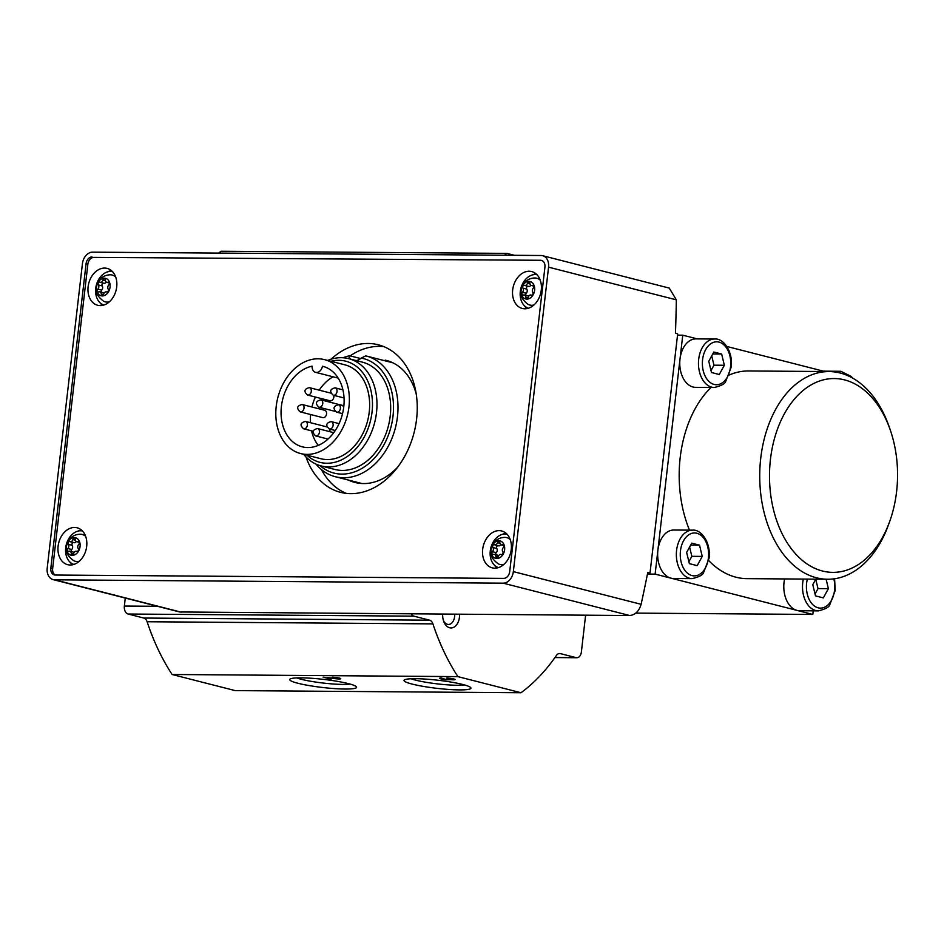 <?xml version="1.0" encoding="UTF-8"?>
<svg xmlns="http://www.w3.org/2000/svg" width="944" height="944" viewBox="0 0 944 944"><rect width="100%" height="100%" fill="white"/><g stroke="black" fill="none" stroke-linecap="round" stroke-linejoin="round"><path stroke-width="1.42" d="M514.386 255.305L506.881 253.393L221.073 251.257A207.692 137.21 90.4 0 0 218.619 253.098M322.447 366.237A41.536 30.774 104.3 0 1 322.883 366.343A41.536 30.774 104.3 0 1 342.401 414.215A41.536 30.774 104.3 0 1 302.304 446.831A41.536 30.774 104.3 0 1 281.442 406.062A41.536 30.774 104.3 0 1 312.086 366.166A6.927 5.133 -75.7 0 0 315.615 372.337A6.927 5.133 -75.7 0 0 322.447 366.237L323.32 366.461M318.27 445.391A41.536 30.774 104.3 0 1 311.532 430.83M310.411 422.688A41.536 30.774 104.3 0 1 310.623 414.534M311.921 407.006A41.536 30.774 104.3 0 1 315.39 397.035M319.214 390.155A41.536 30.774 104.3 0 1 333.09 376.809M343.109 357.764A62.304 46.162 104.3 0 1 349.681 355.746L349.374 357.988A59.118 43.802 104.3 0 0 347.451 358.366M320.016 465.628A59.118 43.802 104.3 0 0 388.279 435.408A59.118 43.802 104.3 0 0 361.257 358.071L365.729 355.864A62.304 46.162 104.3 0 1 366.142 355.971A62.304 46.162 104.3 0 1 395.418 427.774A62.304 46.162 104.3 0 1 335.273 476.696A62.304 46.162 104.3 0 1 315.921 464.07M349.681 355.746L360.667 358.555M384.656 360.702A13.841 10.254 -75.7 0 0 385.176 360.148L387.441 360.726M92.052 256.933A6.927 5.133 -75.7 0 0 86.069 263.718L50.834 568.17A6.927 5.133 -75.7 0 0 54.315 574.92A6.927 5.133 -75.7 0 0 55.248 575.038L503.718 578.389A6.927 5.133 -75.7 0 0 509.701 571.604L544.924 267.152A6.927 5.133 -75.7 0 0 541.443 260.402A6.927 5.133 -75.7 0 0 540.523 260.284L93.857 257.393A6.927 5.133 -75.7 0 0 87.863 264.178L52.64 568.642A6.927 5.133 -75.7 0 0 55.248 575.038M548.558 267.176A11.765 8.72 -75.7 0 0 542.647 255.706A11.765 8.72 -75.7 0 0 541.077 255.505L92.606 252.154A11.765 8.72 -75.7 0 0 82.423 263.695L47.2 568.146A11.765 8.72 -75.7 0 0 53.124 579.616A11.765 8.72 -75.7 0 0 54.693 579.817L503.164 583.168A11.765 8.72 -75.7 0 0 513.335 571.627L548.558 267.176L676.341 299.85L669.249 288.085L542.647 255.706M179.726 611.972L629.742 615.535C635.3 614.874 639.088 611.134 641.118 604.302A1038.435 686.076 90.4 0 0 647.749 572.512L650.038 572.843L677.674 333.928L675.456 333.114A1038.435 686.076 90.4 0 0 676.341 299.85M125.281 598.071L124.36 606.048A6.927 4.578 90.4 0 0 128.077 614.025L143.795 618.049A6.927 4.578 90.4 0 1 147.099 621.742A207.692 137.21 90.4 0 0 172.103 674.488L235.174 690.607L520.994 692.743A207.692 137.21 90.4 0 0 556.405 655.455A6.927 4.578 90.4 0 1 559.615 653.519A6.927 4.578 90.4 0 1 560.358 653.614L576.076 657.638A6.927 4.578 90.4 0 0 576.819 657.732A6.927 4.578 90.4 0 0 581.374 651.962L585.622 615.205M803.332 579.073A24.225 16.013 -89.6 0 0 818.33 610.874L799.627 610.733A24.225 16.013 -89.6 0 1 797.043 610.402L812.808 614.438L813.221 610.839M697.25 338.896L682.76 335.191L679.999 359.086A24.225 16.013 -89.6 0 1 695.952 338.884L714.655 339.026A24.225 16.013 -89.6 0 0 698.466 363.133A24.225 16.013 -89.6 0 0 714.301 387.488C721.299 385.777 725.098 383.748 725.712 381.388L731.199 367.145C733.228 351.605 723.399 337.999 714.655 339.026M889.543 521.879A96.925 64.039 -89.6 0 1 792.287 549.986A96.925 64.039 -89.6 0 1 793.408 400.303A96.925 64.039 -89.6 0 1 890.227 429.862A96.925 64.039 -89.6 0 1 896.599 491.576A96.925 64.039 -89.6 0 1 889.543 521.879L888.351 525.159A103.84 68.605 -89.6 0 1 827.558 579.25L747.011 578.648A103.84 68.605 -89.6 0 1 708.732 560.571M689.498 530.139A103.84 68.605 -89.6 0 1 711.056 387.465M729.287 374.992A103.84 68.605 -89.6 0 1 748.557 370.968L829.103 371.57A103.84 68.605 -89.6 0 1 889.083 426.57L890.227 429.862M819.274 371.499A24.225 16.013 -89.6 0 1 822.094 371.145L840.809 371.287A24.225 16.013 -89.6 0 0 836.349 372.207M823.404 371.157L726.809 346.46M714.301 387.488L695.586 387.347A24.225 16.013 -89.6 0 1 679.999 359.086L655.124 574.117L647.454 574.058M655.124 574.117L670.889 578.141A24.225 16.013 90.4 0 0 673.473 578.483L692.176 578.625A24.225 16.013 -89.6 0 1 676.352 554.27A24.225 16.013 -89.6 0 1 692.542 530.162L673.839 530.021A24.225 16.013 90.4 0 0 657.885 550.222A24.225 16.013 -89.6 0 0 670.889 578.141L797.043 610.402A24.225 16.013 -89.6 0 1 784.629 578.932M411.218 613.907A6.927 4.578 90.4 0 0 413.885 616.161L429.614 620.184L143.795 618.049M506.881 253.393A207.692 137.21 90.4 0 0 504.438 255.234M429.614 620.184A6.927 4.578 90.4 0 1 432.918 623.878A207.692 137.21 90.4 0 0 457.911 676.624L172.103 674.488M441.367 678.04A5.192 0.625 -173.4 0 0 439.585 678.311A5.192 0.625 -173.4 0 0 444.388 679.503A5.192 0.625 -173.4 0 0 449.863 679.574A5.192 0.625 -173.4 0 0 455.102 679.538A5.192 0.625 -173.4 0 0 452.117 678.618A5.192 0.625 -173.4 0 0 446.559 678.087L452.695 679.267L445.273 679.302L441.367 678.04M332.241 677.226L338.365 678.417L335.356 678.406L323.143 677.167L329.904 678.889L331.722 678.901L326.624 677.603L335.132 678.665A5.192 0.625 -173.4 0 0 340.772 678.689A5.192 0.625 -173.4 0 0 337.799 677.768A5.192 0.625 -173.4 0 0 332.241 677.226M459.398 689.899A33.677 4.083 -173.4 0 0 470.749 687.645A33.677 4.083 -173.4 0 0 437.957 680.235A33.677 4.083 -173.4 0 0 404.351 679.951A33.677 4.083 -173.4 0 0 421.555 686.087A33.677 4.083 -173.4 0 0 459.398 689.899M345.079 689.037A33.677 4.083 -173.4 0 0 356.419 686.784A33.677 4.083 -173.4 0 0 323.627 679.385A33.677 4.083 -173.4 0 0 290.02 679.102A33.677 4.083 -173.4 0 0 307.225 685.238A33.677 4.083 -173.4 0 0 345.079 689.037M457.911 676.624L520.994 692.743M459.563 614.261A12.803 8.461 -89.6 0 1 459.445 617.27A12.803 8.461 -89.6 0 1 452.424 627.784A12.803 8.461 -89.6 0 1 443.621 621.164A12.803 8.461 -89.6 0 1 442.677 614.131M682.76 335.191L677.532 335.155M812.808 614.438L635.808 613.116M686.642 552.417L689.356 563.651L697.156 565.645L702.242 556.405L699.528 545.172L691.728 543.166L686.642 552.417M827.558 579.25A103.84 68.605 -89.6 0 1 759.731 474.903A103.84 68.605 -89.6 0 1 829.103 371.57M708.755 361.281L711.469 372.514L719.269 374.508L724.355 365.269L721.641 354.035L713.841 352.041L708.755 361.281M815.817 579.168L812.784 584.666L815.498 595.9L823.31 597.906L828.395 588.655L826.118 579.25M815.038 593.965L818 588.584L828.395 588.655M818 588.584L815.746 579.286M712.779 353.965L721.641 354.035M710.997 370.579L713.971 365.186L724.355 365.269M713.971 365.186L711.717 355.888M690.666 545.101L699.528 545.172M688.884 561.715L691.846 556.323L702.242 556.405M691.846 556.323L689.604 547.024M296.782 677.91A29.653 3.599 -173.4 0 0 342.92 684.412A29.653 3.599 -173.4 0 0 350.106 684.081M411.1 678.76A29.653 3.599 -173.4 0 0 457.238 685.261A29.653 3.599 -173.4 0 0 464.436 684.931M647.69 572.831L650.038 572.843M540.523 260.284L93.857 257.393M305.998 456.943A76.157 56.416 -75.7 0 0 340.583 492.343A76.157 56.416 -75.7 0 0 350.755 493.653A76.157 56.416 -75.7 0 0 415.584 425.803A76.157 56.416 -75.7 0 0 378.308 344.796A76.157 56.416 -75.7 0 0 330.966 359.251M104.583 268.072A19.033 14.101 104.3 0 1 107.12 268.391A19.033 14.101 104.3 0 1 116.077 290.327A19.033 14.101 104.3 0 1 97.692 305.278A19.033 14.101 104.3 0 1 88.37 285.029A19.033 14.101 104.3 0 1 104.583 268.072M499.128 530.634A19.033 14.101 104.3 0 1 501.677 530.965A19.033 14.101 104.3 0 1 510.621 552.901A19.033 14.101 104.3 0 1 492.249 567.851A19.033 14.101 104.3 0 1 482.927 547.603A19.033 14.101 104.3 0 1 499.128 530.634M529.147 271.235A19.033 14.101 104.3 0 1 531.684 271.565A19.033 14.101 104.3 0 1 540.641 293.501A19.033 14.101 104.3 0 1 522.256 308.452A19.033 14.101 104.3 0 1 512.934 288.203A19.033 14.101 104.3 0 1 529.147 271.235M74.564 527.46A19.033 14.101 104.3 0 1 77.113 527.79A19.033 14.101 104.3 0 1 86.057 549.727A19.033 14.101 104.3 0 1 67.685 564.677A19.033 14.101 104.3 0 1 58.363 544.428A19.033 14.101 104.3 0 1 74.564 527.46M72.452 564.807A19.033 14.101 104.3 0 1 70.08 562.211M78.033 531.106A19.033 14.101 104.3 0 1 81.349 529.973M527.023 308.57A19.033 14.101 104.3 0 1 524.663 305.986M532.617 274.881A19.033 14.101 104.3 0 1 535.932 273.748M497.016 567.969A19.033 14.101 104.3 0 1 494.644 565.385M502.597 534.28A19.033 14.101 104.3 0 1 505.913 533.148M102.459 305.408A19.033 14.101 104.3 0 1 100.099 302.823M108.053 271.707A19.033 14.101 104.3 0 1 111.368 270.574M383.842 346.625A76.157 56.416 -75.7 0 0 350.153 355.864M321.444 469.605A76.157 56.416 -75.7 0 0 346.318 493.393M348.584 480.107A63 46.669 -75.7 0 0 355.097 482.478A63 46.669 -75.7 0 0 397.589 467.245M416.269 394.179A63 46.669 -75.7 0 0 386.32 360.419A63 46.669 -75.7 0 0 385.176 360.148M358.047 482.526A63 46.669 -75.7 0 0 359.924 483.363M361.257 358.071A13.263 9.818 104.3 0 1 356.089 360.549M350.672 359.157A13.263 9.818 104.3 0 1 349.374 357.988M327.698 360.431A55.377 41.029 104.3 0 1 341.256 357.693A55.377 41.029 104.3 0 1 348.655 358.649L362.354 362.142A55.377 41.029 104.3 0 1 388.385 425.968A55.377 41.029 104.3 0 1 334.908 469.463L321.22 465.958A55.377 41.029 104.3 0 1 303.685 454.335M318.116 358.803A48.463 35.896 104.3 0 1 324.594 359.64A48.463 35.896 104.3 0 1 347.368 415.478A48.463 35.896 104.3 0 1 300.581 453.545A48.463 35.896 104.3 0 1 276.863 401.991A48.463 35.896 104.3 0 1 318.116 358.803M324.594 359.64L344.867 364.821A48.463 35.896 104.3 0 1 367.641 420.67A48.463 35.896 104.3 0 1 320.854 458.725L300.581 453.545M330.943 361.269A52.203 38.669 104.3 0 1 338.813 360.301A52.203 38.669 104.3 0 1 368.856 426.334A52.203 38.669 104.3 0 1 306.942 455.161M348.655 358.649A55.377 41.029 104.3 0 1 374.685 422.464A55.377 41.029 104.3 0 1 321.22 465.958M343.876 405.814A3.811 2.82 -75.7 0 0 343.368 405.613L320.842 399.855C315.674 401.141 315.036 403.607 318.954 407.23A3.811 2.82 -75.7 0 0 319.461 407.289A3.811 2.82 -75.7 0 0 322.706 403.902A3.811 2.82 -75.7 0 0 320.842 399.855M307.496 395.017A3.811 2.82 -75.7 0 0 308.004 395.076A3.811 2.82 -75.7 0 0 311.249 391.689A3.811 2.82 -75.7 0 0 309.384 387.642C304.204 388.928 303.579 391.394 307.496 395.017L330.022 400.775A3.811 2.82 -75.7 0 0 330.53 400.846A3.811 2.82 -75.7 0 0 333.692 395.324A3.811 2.82 -75.7 0 0 336.973 391.878A3.811 2.82 -75.7 0 0 335.108 387.831C329.928 389.129 329.303 391.583 333.22 395.206A3.811 2.82 -75.7 0 0 333.728 395.276M300.216 411.867L322.742 417.626A3.811 2.82 -75.7 0 0 323.249 417.696A3.811 2.82 -75.7 0 0 326.494 414.298A3.811 2.82 -75.7 0 0 324.63 410.251L302.104 404.492C296.923 405.79 296.298 408.245 300.216 411.867A3.811 2.82 -75.7 0 0 300.723 411.938A3.811 2.82 -75.7 0 0 303.968 408.54A3.811 2.82 -75.7 0 0 302.104 404.492M329.775 431.656A3.811 2.82 -75.7 0 0 329.786 429.119M454.666 614.225A9.346 6.171 -89.6 0 1 454.595 616.68A9.346 6.171 -89.6 0 1 448.447 624.468A9.346 6.171 -89.6 0 1 443.338 620.255M74.328 537.596A9.003 6.667 104.3 0 1 78.635 550.954A9.003 6.667 104.3 0 1 66.93 550.859A9.003 6.667 104.3 0 1 74.328 537.596M75.308 539.543A2.903 2.159 -75.7 0 0 76.794 541.714A2.903 2.159 -75.7 0 0 77.821 541.655A1.664 1.227 -75.7 0 1 78.718 544.417A2.903 2.159 104.3 0 0 78.234 548.594A1.664 1.227 -75.7 0 1 76.7 551.343A2.903 2.159 -75.7 0 0 76.476 551.272A2.903 2.159 -75.7 0 0 73.703 553.408A1.664 1.227 -75.7 0 1 71.284 553.385A2.903 2.159 -75.7 0 0 69.797 551.213A2.903 2.159 -75.7 0 0 68.77 551.284A1.664 1.227 -75.7 0 1 67.874 548.511A2.903 2.159 -75.7 0 0 68.357 544.346A1.664 1.227 -75.7 0 1 69.891 541.596A2.903 2.159 -75.7 0 0 70.116 541.667A2.903 2.159 -75.7 0 0 72.889 539.531A1.664 1.227 -75.7 0 1 75.308 539.543M79.355 561.208A13.841 10.254 104.3 0 1 73.42 560.524C67.461 555.686 62.552 550.435 69.502 539.272C72.228 536.062 75.768 534.363 80.146 534.198A13.841 10.254 104.3 0 1 80.287 534.198A13.841 10.254 104.3 0 1 85.692 536.44M73.833 564.453A17.311 12.827 104.3 0 1 66.021 545.809A17.311 12.827 104.3 0 1 80.677 530.788A17.311 12.827 104.3 0 1 82.399 530.953M104.336 278.197A9.003 6.667 104.3 0 1 108.643 291.554A9.003 6.667 104.3 0 1 96.949 291.46A9.003 6.667 104.3 0 1 104.336 278.197M105.327 280.144A2.903 2.159 -75.7 0 0 106.802 282.315A2.903 2.159 -75.7 0 0 107.828 282.256A1.664 1.227 -75.7 0 1 108.725 285.017A2.903 2.159 104.3 0 0 108.241 289.194A1.664 1.227 -75.7 0 1 106.707 291.944A2.903 2.159 -75.7 0 0 106.483 291.873A2.903 2.159 -75.7 0 0 103.722 294.009A1.664 1.227 -75.7 0 1 101.291 293.997A2.903 2.159 -75.7 0 0 99.816 291.826A2.903 2.159 -75.7 0 0 98.79 291.885A1.664 1.227 -75.7 0 1 97.893 289.112A2.903 2.159 -75.7 0 0 98.377 284.946A1.664 1.227 -75.7 0 1 99.911 282.197A2.903 2.159 -75.7 0 0 100.135 282.268A2.903 2.159 -75.7 0 0 102.896 280.132A1.664 1.227 -75.7 0 1 105.327 280.144M109.362 301.809A13.841 10.254 104.3 0 1 103.427 301.124C97.48 296.286 92.571 291.035 99.509 279.872C102.235 276.663 105.787 274.964 110.165 274.798A13.841 10.254 104.3 0 1 110.295 274.798A13.841 10.254 104.3 0 1 115.699 277.04M103.852 305.054A17.311 12.827 104.3 0 1 96.04 286.41A17.311 12.827 104.3 0 1 110.696 271.388A17.311 12.827 104.3 0 1 112.419 271.553M498.892 540.759A9.003 6.667 104.3 0 1 503.199 554.116A9.003 6.667 104.3 0 1 491.494 554.034A9.003 6.667 104.3 0 1 498.892 540.759M499.872 542.717A2.903 2.159 -75.7 0 0 501.358 544.889A2.903 2.159 -75.7 0 0 502.385 544.818A1.664 1.227 -75.7 0 1 503.282 547.591A2.903 2.159 104.3 0 0 502.798 551.756A1.664 1.227 -75.7 0 1 501.264 554.517A2.903 2.159 -75.7 0 0 501.04 554.435A2.903 2.159 -75.7 0 0 498.267 556.582A1.664 1.227 -75.7 0 1 495.848 556.559A2.903 2.159 -75.7 0 0 494.361 554.388A2.903 2.159 -75.7 0 0 493.334 554.458A1.664 1.227 -75.7 0 1 492.438 551.685A2.903 2.159 -75.7 0 0 492.921 547.52A1.664 1.227 -75.7 0 1 494.455 544.759A2.903 2.159 -75.7 0 0 494.68 544.841A2.903 2.159 -75.7 0 0 497.453 542.694A1.664 1.227 -75.7 0 1 499.872 542.717M503.919 564.382A13.841 10.254 104.3 0 1 497.984 563.686C492.025 558.848 487.116 553.609 494.066 542.446C496.792 539.225 500.344 537.537 504.71 537.372A13.841 10.254 104.3 0 1 504.851 537.372A13.841 10.254 104.3 0 1 510.256 539.614M498.397 567.615A17.311 12.827 104.3 0 1 490.585 548.971A17.311 12.827 104.3 0 1 505.241 533.95A17.311 12.827 104.3 0 1 506.963 534.127M528.9 281.371A9.003 6.667 104.3 0 1 533.207 294.717A9.003 6.667 104.3 0 1 521.513 294.634A9.003 6.667 104.3 0 1 528.9 281.371M529.891 283.318A2.903 2.159 -75.7 0 0 531.366 285.489A2.903 2.159 -75.7 0 0 532.392 285.418A1.664 1.227 -75.7 0 1 533.289 288.191A2.903 2.159 104.3 0 0 532.805 292.369A1.664 1.227 -75.7 0 1 531.271 295.118A2.903 2.159 -75.7 0 0 531.047 295.035A2.903 2.159 -75.7 0 0 528.286 297.183A1.664 1.227 -75.7 0 1 525.855 297.159A2.903 2.159 -75.7 0 0 524.38 294.988A2.903 2.159 -75.7 0 0 523.354 295.059A1.664 1.227 -75.7 0 1 522.457 292.286A2.903 2.159 -75.7 0 0 522.941 288.121A1.664 1.227 -75.7 0 1 524.475 285.359A2.903 2.159 -75.7 0 0 524.699 285.442A2.903 2.159 -75.7 0 0 527.46 283.294A1.664 1.227 -75.7 0 1 529.891 283.318M533.926 304.983A13.841 10.254 104.3 0 1 527.991 304.298C522.044 299.449 517.135 294.209 524.073 283.047C526.799 279.825 530.351 278.138 534.729 277.973A13.841 10.254 104.3 0 1 534.859 277.973A13.841 10.254 104.3 0 1 540.263 280.215M528.416 308.216A17.311 12.827 104.3 0 1 520.604 289.584A17.311 12.827 104.3 0 1 535.26 274.551A17.311 12.827 104.3 0 1 536.983 274.728M74.151 552.441A2.903 2.159 -75.7 0 0 73.632 552.193L69.797 551.213M73.372 542.505A1.664 1.227 -75.7 0 0 72.192 545.325A2.903 2.159 -75.7 0 1 71.709 549.491A1.664 1.227 -75.7 0 0 71.284 551.603M73.726 542.576A2.903 2.159 -75.7 0 0 73.951 542.647A2.903 2.159 -75.7 0 0 76.275 541.478M528.734 296.204A2.903 2.159 -75.7 0 0 528.203 295.968L524.38 294.988M527.956 286.268A1.664 1.227 -75.7 0 0 526.764 289.1A2.903 2.159 -75.7 0 1 526.28 293.265A1.664 1.227 -75.7 0 0 525.867 295.366M528.298 286.339A2.903 2.159 -75.7 0 0 528.522 286.421A2.903 2.159 -75.7 0 0 530.847 285.253M498.715 555.603A2.903 2.159 -75.7 0 0 498.196 555.367L494.361 554.388M497.936 545.667A1.664 1.227 -75.7 0 0 496.756 548.488A2.903 2.159 -75.7 0 1 496.273 552.665A1.664 1.227 -75.7 0 0 495.848 554.765M498.29 545.738A2.903 2.159 -75.7 0 0 498.515 545.821A2.903 2.159 -75.7 0 0 500.839 544.653M104.17 293.041A2.903 2.159 -75.7 0 0 103.639 292.805L99.816 291.826M103.392 283.106A1.664 1.227 -75.7 0 0 102.2 285.926A2.903 2.159 -75.7 0 1 101.716 290.091A1.664 1.227 -75.7 0 0 101.303 292.203M103.734 283.176A2.903 2.159 -75.7 0 0 103.958 283.247A2.903 2.159 -75.7 0 0 106.283 282.079M629.742 615.535L503.164 583.168M181.272 612.184L54.693 579.817M641.118 604.302L513.335 571.627M157.471 606.296L124.36 606.048M413.885 616.161L128.077 614.025M576.076 657.638L555.001 657.472M560.358 653.614L558.872 653.602M432.918 623.878L147.099 621.742M708.401 557.975A21.464 14.184 -89.6 0 1 685.332 570.955A21.464 14.184 -89.6 0 1 689.58 534.292A21.464 14.184 -89.6 0 1 708.401 557.975M730.526 366.838A21.464 14.184 -89.6 0 1 707.457 379.818A21.464 14.184 -89.6 0 1 711.693 343.156A21.464 14.184 -89.6 0 1 730.526 366.838M833.835 578.873A21.464 14.184 -89.6 0 1 834.555 590.236A21.464 14.184 -89.6 0 1 816.808 607.381A21.464 14.184 -89.6 0 1 807.356 579.109M843.901 374.131A21.464 14.184 -89.6 0 1 848.845 376.125M87.863 264.178L86.069 263.718M52.64 568.642L50.834 568.17M337.102 412.209A3.811 2.82 -75.7 0 0 340.347 408.811A3.811 2.82 -75.7 0 0 338.483 404.764C333.303 406.062 332.677 408.516 336.595 412.139A3.811 2.82 -75.7 0 0 337.102 412.209M329.822 429.06A3.811 2.82 -75.7 0 0 333.067 425.673A3.811 2.82 -75.7 0 0 331.202 421.614C326.022 422.912 325.397 425.366 329.314 429.001A3.811 2.82 -75.7 0 0 329.822 429.06M316.146 435.963A3.811 2.82 -75.7 0 0 319.391 432.576A3.811 2.82 -75.7 0 0 317.526 428.517C312.346 429.815 311.721 432.269 315.638 435.904A3.811 2.82 -75.7 0 0 316.146 435.963M304.098 428.871A3.811 2.82 -75.7 0 0 307.343 425.473A3.811 2.82 -75.7 0 0 305.478 421.425C300.298 422.723 299.673 425.178 303.59 428.8A3.811 2.82 -75.7 0 0 304.098 428.871M78.907 541.927L77.821 541.655M73.467 553.951L71.284 553.385M71.709 549.491L67.874 548.511M72.192 545.325L68.357 544.346M75.414 540.169L72.889 539.531M533.478 285.702L532.392 285.418M528.038 297.714L525.855 297.159M526.28 293.265L522.457 292.286M526.764 289.1L522.941 288.121M529.985 283.943L527.46 283.294M503.471 545.101L502.385 544.818M498.031 557.113L495.848 556.559M496.273 552.665L492.438 551.685M496.756 548.488L492.921 547.52M499.978 543.343L497.453 542.694M108.914 282.527L107.828 282.256M103.474 294.552L101.291 293.997M101.716 290.091L97.893 289.112M102.2 285.926L98.377 284.946M105.421 280.781L102.896 280.132M335.273 476.696L361.953 483.529M366.142 355.971L392.822 362.791M576.819 657.732L554.93 657.567M692.176 578.625C699.185 576.914 702.985 574.884 703.599 572.524L709.074 558.282C711.115 542.729 701.286 529.136 692.542 530.162M818.33 610.874C825.327 609.163 829.139 607.134 829.752 604.785L835.228 590.543L834.579 578.766M852.444 377.966L851.217 376.432L840.809 371.287M179.726 611.983L53.124 579.616M342.932 389.825L335.108 387.831M344.053 397.979L333.22 395.206M343.84 406.132L338.483 404.764M342.542 413.661L336.595 412.139M339.073 423.632L331.202 421.614M335.25 430.511L329.314 429.001M333.751 432.671L317.526 428.517M327.993 439.054L315.638 435.904M326.848 426.889L305.478 421.425M313.007 431.207L303.59 428.8M330.754 393.105L309.384 387.642M335.096 411.348L318.954 407.23M315.615 372.337L338.188 378.107M79.131 542.316L76.794 541.714M73.951 542.647L70.116 541.667M533.714 286.091L531.366 285.489M528.522 286.421L524.699 285.442M503.695 545.49L501.358 544.889M498.515 545.821L494.68 544.841M109.15 282.917L106.802 282.315M103.958 283.247L100.135 282.268"/></g></svg>
